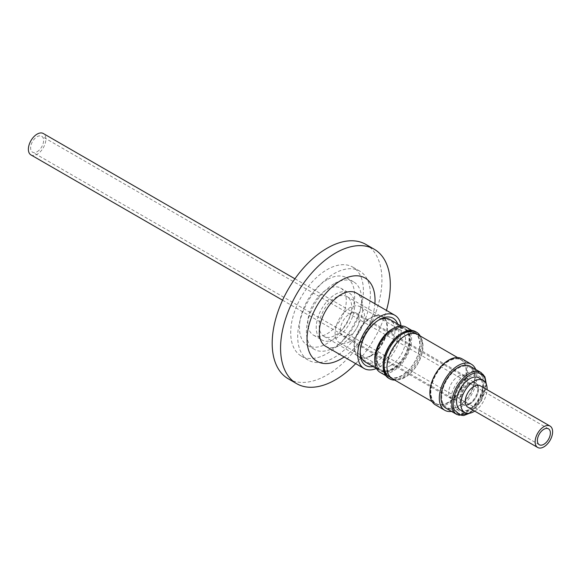 <?xml version="1.0" encoding="UTF-8"?>
<svg xmlns="http://www.w3.org/2000/svg" width="581" height="581" viewBox="0 0 581 581"><rect width="100%" height="100%" fill="white"/><g stroke="black" fill="none" stroke-linecap="round" stroke-linejoin="round"><path stroke-width="0.44" stroke-dasharray="2.9 2.18" d="M482.099 379.357C485.505 384.724 481.409 398.856 474.641 405.422C466.347 413.214 460.065 413.97 455.802 407.695C452.388 402.328 456.484 388.195 463.253 381.63C471.547 373.837 477.829 373.082 482.099 379.357M383.511 339.195C376.176 348.244 373.815 364.447 379.182 368.862C385.849 374.011 393.693 371.157 402.706 360.285C410.041 351.236 412.408 335.034 407.041 330.618C400.367 325.469 392.524 328.33 383.511 339.195M30.946 154.916A12.354 7.132 120 0 0 37.119 154.299A12.354 7.132 120 0 0 45.195 143.413A12.354 7.132 120 0 0 43.299 133.514M469.644 404.02A12.354 7.132 -60 0 1 463.471 404.63A12.354 7.132 -60 0 1 461.575 394.731A12.354 7.132 -60 0 1 469.644 383.838A12.354 7.132 -60 0 1 475.824 383.228A12.354 7.132 -60 0 1 477.72 393.126A12.354 7.132 -60 0 1 469.644 404.02M469.644 404.223A12.6 7.277 120 0 0 477.88 393.112A12.6 7.277 120 0 0 475.948 383.017A12.6 7.277 120 0 0 469.644 383.642A12.6 7.277 120 0 0 461.416 394.746A12.6 7.277 120 0 0 463.347 404.841A12.6 7.277 120 0 0 469.644 404.223M468.947 403.817A12.6 7.277 120 0 0 477.183 392.712A12.6 7.277 120 0 0 475.251 382.61A12.6 7.277 120 0 0 468.947 383.235A12.6 7.277 120 0 0 460.711 394.339A12.6 7.277 120 0 0 462.643 404.441A12.6 7.277 120 0 0 468.947 403.817M37.119 151.721A9.194 5.309 120 0 0 43.125 143.616A9.194 5.309 120 0 0 41.716 136.252A9.194 5.309 120 0 0 37.119 136.709A9.194 5.309 120 0 0 31.12 144.807A9.194 5.309 120 0 0 32.529 152.178A9.194 5.309 120 0 0 37.119 151.721M467.799 407.136A12.354 7.132 120 0 0 473.98 406.518A12.354 7.132 120 0 0 482.056 395.632A12.354 7.132 120 0 0 480.16 385.733M458.111 406.235A23.233 13.414 120 0 0 473.29 385.769A23.233 13.414 120 0 0 469.731 367.156A23.233 13.414 120 0 0 458.111 368.303A23.233 13.414 120 0 0 442.94 388.776A23.233 13.414 120 0 0 446.498 407.39A23.233 13.414 120 0 0 458.111 406.235M460.377 409.983A18.534 10.698 120 0 0 469.644 409.06A18.534 10.698 120 0 0 481.758 392.727A18.534 10.698 120 0 0 478.911 377.875M458.111 376.372A13.341 7.706 -60 0 1 464.785 375.711A13.341 7.706 -60 0 1 466.833 386.409A13.341 7.706 -60 0 1 458.111 398.167A13.341 7.706 -60 0 1 451.444 398.827A13.341 7.706 -60 0 1 449.396 388.137A13.341 7.706 -60 0 1 458.111 376.372M349.777 335.615A13.341 7.706 120 0 0 358.492 323.857A13.341 7.706 120 0 0 356.443 313.166A13.341 7.706 120 0 0 349.777 313.827A13.341 7.706 120 0 0 341.054 325.585A13.341 7.706 120 0 0 343.102 336.276A13.341 7.706 120 0 0 349.777 335.615M349.777 341.672A20.756 11.983 -60 0 1 339.391 342.696A20.756 11.983 -60 0 1 336.21 326.064A20.756 11.983 -60 0 1 349.777 307.77A20.756 11.983 -60 0 1 360.155 306.746A20.756 11.983 -60 0 1 363.336 323.377A20.756 11.983 -60 0 1 349.777 341.672M446.005 408.247A24.22 13.98 120 0 0 458.111 407.049A24.22 13.98 120 0 0 473.936 385.704A24.22 13.98 120 0 0 470.225 366.299M451.495 411.413A26.588 15.353 120 0 0 458.111 408.98A26.588 15.353 120 0 0 475.716 369.465M435.38 404.848A26.588 15.353 120 0 0 448.677 403.534A26.588 15.353 120 0 0 466.049 380.105A26.588 15.353 120 0 0 461.975 358.797M392.378 330.066L393.112 329.645A24.613 14.213 120 0 0 375.704 359.792A24.613 14.213 120 0 0 393.112 369.836A24.613 14.213 120 0 0 410.513 339.696A24.613 14.213 120 0 0 393.112 329.645L392.378 330.066A23.574 13.61 120 0 0 375.704 358.942A23.574 13.61 120 0 0 380.584 369.734A23.574 13.61 120 0 0 392.378 368.565A23.574 13.61 120 0 0 407.775 347.794A23.574 13.61 120 0 0 404.165 328.897A23.574 13.61 120 0 0 392.378 330.066M370.743 356.08A23.574 13.61 120 0 0 386.147 335.302A23.574 13.61 120 0 0 382.53 316.413A23.574 13.61 120 0 0 370.743 317.575A23.574 13.61 120 0 0 355.34 338.353A23.574 13.61 120 0 0 358.956 357.242A23.574 13.61 120 0 0 370.743 356.08M448.329 361.041A25.208 14.554 120 0 0 431.865 383.249A25.208 14.554 120 0 0 435.728 403.454A25.208 14.554 120 0 0 448.329 402.205A25.208 14.554 120 0 0 464.793 379.989A25.208 14.554 120 0 0 460.929 359.792A25.208 14.554 120 0 0 448.329 361.041M448.677 402.408A25.208 14.554 -60 0 1 436.077 403.65A25.208 14.554 -60 0 1 432.213 383.453A25.208 14.554 -60 0 1 448.677 361.244A25.208 14.554 -60 0 1 461.278 359.995A25.208 14.554 -60 0 1 465.141 380.192A25.208 14.554 -60 0 1 448.677 402.408M370.743 355.594A22.986 13.269 120 0 0 385.755 335.339A22.986 13.269 120 0 0 382.233 316.921A22.986 13.269 120 0 0 370.743 318.061A22.986 13.269 120 0 0 355.725 338.316A22.986 13.269 120 0 0 359.254 356.734A22.986 13.269 120 0 0 370.743 355.594M335.448 335.215A22.986 13.269 120 0 0 350.459 314.96A22.986 13.269 120 0 0 346.937 296.542A22.986 13.269 120 0 0 335.448 297.683A22.986 13.269 120 0 0 320.429 317.938A22.986 13.269 120 0 0 323.951 336.348A22.986 13.269 120 0 0 335.448 335.215M448.329 360.837A25.455 14.699 120 0 0 431.698 383.271A25.455 14.699 120 0 0 435.605 403.664A25.455 14.699 120 0 0 448.329 402.408A25.455 14.699 120 0 0 464.96 379.974A25.455 14.699 120 0 0 461.053 359.581A25.455 14.699 120 0 0 448.329 360.837M392.262 378.645A25.455 14.699 120 0 0 404.993 377.381A25.455 14.699 120 0 0 421.617 354.955A25.455 14.699 120 0 0 417.717 334.554M335.448 338.643A27.184 15.694 120 0 0 353.204 314.691A27.184 15.694 120 0 0 349.036 292.904A27.184 15.694 120 0 0 335.448 294.255A27.184 15.694 120 0 0 317.684 318.206A27.184 15.694 120 0 0 321.852 339.987A27.184 15.694 120 0 0 335.448 338.643M327.059 333.799A27.184 15.694 120 0 0 344.816 309.847A27.184 15.694 120 0 0 340.648 288.067A27.184 15.694 120 0 0 327.059 289.411A27.184 15.694 120 0 0 309.295 313.362A27.184 15.694 120 0 0 313.464 335.15A27.184 15.694 120 0 0 327.059 333.799M404.993 336.021A25.208 14.554 120 0 0 388.522 358.23A25.208 14.554 120 0 0 392.386 378.434A25.208 14.554 120 0 0 404.993 377.185A25.208 14.554 120 0 0 421.457 354.969A25.208 14.554 120 0 0 417.594 334.772A25.208 14.554 120 0 0 404.993 336.021M402.51 333.915A25.208 14.554 120 0 0 401.914 334.242L401.914 334.242A25.208 14.554 120 0 0 384.092 365.115A25.208 14.554 120 0 0 384.099 365.798M389.314 376.655A25.208 14.554 120 0 0 401.914 375.406A25.208 14.554 120 0 0 418.385 353.197A25.208 14.554 120 0 0 414.522 332.993M401.914 334.242L403.12 333.552L401.914 334.242M420.216 336A26.915 15.534 -60 0 1 422.147 344.533A26.915 15.534 -60 0 1 403.12 377.497A26.915 15.534 -60 0 1 394.76 380.09M325.665 346.298A30.742 17.75 120 0 0 341.032 344.78A30.742 17.75 120 0 0 361.121 317.691A30.742 17.75 120 0 0 356.407 293.056M401.006 325.934A30.742 17.75 -60 0 1 379.48 366.974A30.742 17.75 -60 0 1 376.437 368.477M388.674 378.26A26.915 15.534 120 0 0 402.132 376.924A26.915 15.534 120 0 0 421.16 343.967A26.915 15.534 120 0 0 415.589 331.642M383.104 365.275A26.094 15.07 120 0 0 388.507 377.222A26.094 15.07 120 0 0 401.558 375.929A26.094 15.07 120 0 0 418.603 352.928A26.094 15.07 120 0 0 414.602 332.02A26.094 15.07 120 0 0 401.558 333.312M378.492 320.196A24.562 14.184 120 0 0 377.556 320.705L379.48 319.594L377.556 320.705A24.562 14.184 120 0 0 360.191 350.793A24.562 14.184 120 0 0 360.213 351.854M373.133 366.575A27.285 15.752 120 0 0 379.48 364.149A27.285 15.752 120 0 0 397.695 324.024M365.275 362.036A24.562 14.184 120 0 0 377.556 360.816A24.562 14.184 120 0 0 393.606 339.173A24.562 14.184 120 0 0 389.836 319.492M380.119 372.377A26.094 15.07 120 0 0 393.17 371.085A26.094 15.07 120 0 0 410.215 348.084A26.094 15.07 120 0 0 406.221 327.176M392.088 329.093A24.562 14.184 -60 0 1 404.369 327.88A24.562 14.184 -60 0 1 408.131 347.561A24.562 14.184 -60 0 1 392.088 369.204A24.562 14.184 -60 0 1 379.807 370.424A24.562 14.184 -60 0 1 374.716 359.181M334.046 357.613A51.404 29.675 120 0 0 367.628 312.317A51.404 29.675 120 0 0 359.748 271.124A51.404 29.675 120 0 0 334.046 273.673A51.404 29.675 120 0 0 300.464 318.969A51.404 29.675 120 0 0 308.344 360.155A51.404 29.675 120 0 0 334.046 357.613M327.059 353.575A51.404 29.675 120 0 0 360.634 308.279A51.404 29.675 120 0 0 352.754 267.093A51.404 29.675 120 0 0 327.059 269.635A51.404 29.675 120 0 0 293.478 314.931A51.404 29.675 120 0 0 301.357 356.124A51.404 29.675 120 0 0 327.059 353.575M327.059 279.722A39.043 22.543 120 0 0 301.546 314.132A39.043 22.543 120 0 0 307.531 345.419A39.043 22.543 120 0 0 327.059 343.487A39.043 22.543 120 0 0 352.565 309.077A39.043 22.543 120 0 0 346.581 277.791A39.043 22.543 120 0 0 327.059 279.722M334.046 283.76A39.043 22.543 120 0 0 308.54 318.17A39.043 22.543 120 0 0 314.524 349.457A39.043 22.543 120 0 0 334.046 347.525A39.043 22.543 120 0 0 359.552 313.115A39.043 22.543 120 0 0 353.568 281.829A39.043 22.543 120 0 0 334.046 283.76M288.256 378.805A77.6 44.802 120 0 0 327.059 374.963A77.6 44.802 120 0 0 377.752 306.586A77.6 44.802 120 0 0 365.856 244.405M355.695 363.641A77.6 44.802 120 0 0 386.438 310.392M344.148 356.974A48.085 27.765 120 0 0 374.89 303.725M474.713 411.123A18.534 10.698 120 0 0 487.067 389.72M468.889 413.316L480.908 401.231L486.057 383.576M466.848 411.283A23.233 13.414 120 0 0 481.925 376.074A23.233 13.414 120 0 0 478.468 372.196A23.233 13.414 120 0 0 466.848 373.351A23.233 13.414 120 0 0 451.778 408.552A23.233 13.414 120 0 0 455.235 412.43A23.233 13.414 120 0 0 466.848 411.283M456.84 414.5A24.22 13.98 120 0 0 468.947 413.302A24.22 13.98 120 0 0 484.663 376.597A24.22 13.98 120 0 0 481.053 372.552M390.875 365.398A20.756 11.983 -60 0 1 380.497 366.429A20.756 11.983 -60 0 1 382.545 339.297A20.756 11.983 -60 0 1 390.875 331.497A20.756 11.983 -60 0 1 401.253 330.473A20.756 11.983 -60 0 1 399.198 357.598A20.756 11.983 -60 0 1 390.875 365.398M469.731 367.156L478.468 372.196L482.673 376.873C486.667 383.918 482.368 399.292 473.5 407.477C466.085 413.694 459.999 415.35 455.235 412.43L446.498 407.39M339.391 342.696L380.497 366.429C375.108 363.902 376.227 349.878 383.83 339.769C391.122 331.279 396.925 328.178 401.253 330.473L360.155 306.746M282.577 300.195L463.471 404.63M475.251 382.61L475.948 383.017M548.471 428.822L41.716 136.252M356.443 313.166L464.785 375.711M382.53 316.413L404.165 328.897M346.937 296.542L382.233 316.921M435.605 403.664L432.104 401.645M340.648 288.067L349.036 292.904M392.386 378.434L390.621 377.41M385.799 375.653L388.507 377.222M376.481 368.507L379.807 370.424M352.754 267.093L359.748 271.124M307.531 345.419L314.524 349.457M346.581 277.791L353.568 281.829M301.357 356.124L308.344 360.155M294.93 278.793L475.824 383.228M462.643 404.441L463.347 404.841M539.284 444.748L32.529 152.178M343.102 336.276L451.444 398.827M486.362 384.317L481.424 400.723L469.68 413.207M375.704 358.942L375.704 359.792M358.956 357.242L380.584 369.734M323.951 336.348L359.254 356.734M461.053 359.581L457.559 357.562M313.464 335.15L321.852 339.987M417.594 334.772L415.829 333.748M384.092 365.115L384.092 366.509M360.191 350.793L360.191 353.008M411.893 330.451L414.602 332.02M401.043 325.956L404.369 327.88"/><path stroke-width="0.87" d="M486.057 383.576L484.721 377.694C479.826 370.489 472.629 371.361 463.122 380.294C455.351 387.774 450.682 404.093 454.574 410.171L460.072 414.87L468.889 413.316M294.93 278.793L43.299 133.514A12.354 7.132 120 0 0 37.119 134.124A12.354 7.132 120 0 0 29.05 145.01A12.354 7.132 120 0 0 30.946 154.916L282.577 300.195M543.881 429.279A9.194 5.309 -60 0 1 548.471 428.822A9.194 5.309 -60 0 1 549.88 436.193A9.194 5.309 -60 0 1 543.881 444.291A9.194 5.309 -60 0 1 539.284 444.748A9.194 5.309 -60 0 1 537.875 437.384A9.194 5.309 -60 0 1 543.881 429.279M550.054 426.084L480.16 385.733A12.354 7.132 120 0 0 473.98 386.343A12.354 7.132 120 0 0 465.911 397.23A12.354 7.132 120 0 0 467.799 407.136L537.701 447.486A12.354 7.132 -60 0 1 535.805 437.587A12.354 7.132 -60 0 1 543.881 426.701A12.354 7.132 -60 0 1 550.054 426.084A12.354 7.132 -60 0 1 551.95 435.99A12.354 7.132 -60 0 1 543.881 446.876A12.354 7.132 -60 0 1 537.701 447.486M487.067 389.72A18.534 10.698 120 0 0 483.247 380.381A18.534 10.698 120 0 0 473.98 381.296A18.534 10.698 120 0 0 461.873 397.629A18.534 10.698 120 0 0 464.713 412.481A18.534 10.698 120 0 0 473.98 411.566A18.534 10.698 120 0 0 474.713 411.123M483.247 380.381L478.911 377.875A18.534 10.698 120 0 0 469.644 378.797A18.534 10.698 120 0 0 457.537 395.131A18.534 10.698 120 0 0 460.377 409.983L464.713 412.481M481.053 372.552L470.225 366.299A24.22 13.98 120 0 0 458.111 367.497A24.22 13.98 120 0 0 442.294 388.842A24.22 13.98 120 0 0 446.005 408.247L456.84 414.5A24.22 13.98 120 0 1 453.231 410.455A24.22 13.98 120 0 1 468.947 373.75A24.22 13.98 120 0 1 481.053 372.552L484.91 376.858L486.362 384.317M475.716 369.465A26.588 15.353 120 0 0 471.409 364.243A26.588 15.353 120 0 0 458.111 365.558A26.588 15.353 120 0 0 440.739 388.994A26.588 15.353 120 0 0 444.821 410.302A26.588 15.353 120 0 0 451.495 411.413M471.409 364.243L461.975 358.797A26.588 15.353 120 0 0 448.677 360.111A26.588 15.353 120 0 0 431.305 383.547A26.588 15.353 120 0 0 435.38 404.848L444.821 410.302M457.559 357.562L417.717 334.554A25.455 14.699 120 0 0 404.993 335.818A25.455 14.699 120 0 0 388.362 358.252A25.455 14.699 120 0 0 392.262 378.645L432.104 401.645M384.099 365.798A25.208 14.554 120 0 0 389.314 376.655L390.621 377.41M394.76 380.09A26.915 15.534 -60 0 1 389.669 378.827A26.915 15.534 -60 0 1 384.092 366.509A26.915 15.534 -60 0 1 403.12 333.552L403.12 333.545A26.915 15.534 -60 0 1 416.577 332.216A26.915 15.534 -60 0 1 420.216 336M415.829 333.748L414.522 332.993A25.208 14.554 120 0 0 402.51 333.915M394.848 315.251L356.407 293.056A30.742 17.75 120 0 0 341.032 294.574A30.742 17.75 120 0 0 320.952 321.663A30.742 17.75 120 0 0 325.665 346.298L364.105 368.492A30.742 17.75 -60 0 1 359.399 343.858A30.742 17.75 -60 0 1 379.48 316.768A30.742 17.75 -60 0 1 394.848 315.251A30.742 17.75 -60 0 1 401.006 325.934M376.437 368.477A30.742 17.75 -60 0 1 364.105 368.492M416.577 332.216L415.589 331.642A26.915 15.534 120 0 0 402.132 332.978L402.132 332.978A26.915 15.534 120 0 0 383.104 365.936A26.915 15.534 120 0 0 388.674 378.26L389.669 378.827M401.558 333.312L402.132 332.978L401.558 333.312A26.094 15.07 120 0 0 383.104 365.275L383.104 365.936M397.695 324.024A27.285 15.752 120 0 0 379.48 319.594L379.48 319.594A27.285 15.752 120 0 0 360.191 353.008A27.285 15.752 120 0 0 373.133 366.575M401.043 325.956L389.836 319.492A24.562 14.184 120 0 0 378.492 320.196M374.716 360.431L374.716 359.181A24.562 14.184 -60 0 1 392.088 329.093L393.17 328.468A26.094 15.07 120 0 0 374.716 360.431A26.094 15.07 120 0 0 380.119 372.377L385.799 375.653M360.213 351.854A24.562 14.184 120 0 0 365.275 362.036L376.481 368.507M392.088 329.093L393.17 328.468A26.094 15.07 120 0 1 406.221 327.176L411.893 330.451M374.89 303.725A48.085 27.765 120 0 0 341.032 280.412A48.085 27.765 120 0 0 307.037 339.304A48.085 27.765 120 0 0 341.032 358.935A48.085 27.765 120 0 0 344.148 356.974M386.438 310.392A77.6 44.802 120 0 0 374.244 249.249A77.6 44.802 120 0 0 335.448 253.091A77.6 44.802 120 0 0 284.748 321.467A77.6 44.802 120 0 0 296.644 383.649A77.6 44.802 120 0 0 335.448 379.807A77.6 44.802 120 0 0 355.695 363.641M374.244 249.249L365.856 244.405A77.6 44.802 120 0 0 327.059 248.247A77.6 44.802 120 0 0 276.36 316.63A77.6 44.802 120 0 0 288.256 378.805L296.644 383.649M469.68 413.207L463.747 415.524L456.84 414.5"/></g></svg>
